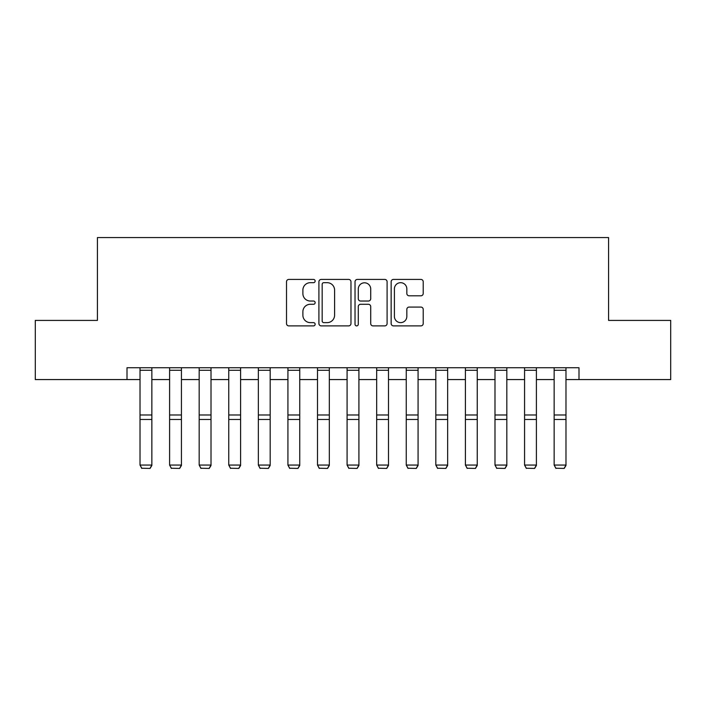 <?xml version="1.0" encoding="UTF-8"?>
<svg xmlns="http://www.w3.org/2000/svg" width="706" height="706" viewBox="0 0 706 706"><rect width="100%" height="100%" fill="white"/><g stroke="black" fill="none" stroke-linecap="round" stroke-linejoin="round"><path stroke-width="1.06" d="M315.141 281.059A1.624 1.624 0 0 0 313.508 279.426L288.833 279.426A2.321 2.321 0 0 0 286.512 281.756L286.512 323.56A2.321 2.321 0 0 0 288.833 325.89L313.508 325.89A1.624 1.624 0 0 0 315.141 324.257A1.624 1.624 0 0 0 313.508 322.633L310.313 322.633A7.431 7.431 0 0 1 302.883 315.203L302.883 311.717A7.431 7.431 0 0 1 310.313 304.286L313.508 304.286A1.624 1.624 0 0 0 315.141 302.662A1.624 1.624 0 0 0 313.508 301.03L310.313 301.03A7.431 7.431 0 0 1 302.883 293.599L302.883 290.113A7.431 7.431 0 0 1 310.313 282.682L313.508 282.682A1.624 1.624 0 0 0 315.141 281.059M420.882 295.805A2.321 2.321 0 0 0 423.212 293.484L423.212 281.756A2.321 2.321 0 0 0 420.882 279.426L393.471 279.426A2.321 2.321 0 0 0 391.15 281.756L391.15 323.56A2.321 2.321 0 0 0 393.471 325.89L420.882 325.89A2.321 2.321 0 0 0 423.212 323.56L423.212 309.396A2.321 2.321 0 0 0 420.882 307.075L409.153 307.075A2.321 2.321 0 0 0 406.832 309.396L406.832 316.42A6.213 6.213 0 0 1 400.62 322.633A6.213 6.213 0 0 1 394.407 316.42L394.407 288.895A6.213 6.213 0 0 1 400.62 282.682A6.213 6.213 0 0 1 406.832 288.895L406.832 293.484A2.321 2.321 0 0 0 409.153 295.805L420.882 295.805M127.001 379.572L35.3 379.572L35.3 320.409L97.419 320.409L97.419 237.578L608.581 237.578L608.581 320.409L670.7 320.409L670.7 379.572L578.999 379.572L578.999 367.738L127.001 367.738L127.001 379.572L140.017 379.572M350.97 281.756A2.321 2.321 0 0 0 348.64 279.426L321.239 279.426A2.321 2.321 0 0 0 318.909 281.756L318.909 323.56A2.321 2.321 0 0 0 321.239 325.89L348.64 325.89A2.321 2.321 0 0 0 350.97 323.56L350.97 281.756M357.36 279.426L384.761 279.426A2.321 2.321 0 0 1 387.091 281.756L387.091 323.56A2.321 2.321 0 0 1 384.761 325.89L373.033 325.89A2.321 2.321 0 0 1 370.712 323.56L370.712 306.607A2.321 2.321 0 0 0 368.391 304.286L360.607 304.286A2.321 2.321 0 0 0 358.286 306.607L358.286 324.257A1.624 1.624 0 0 1 356.662 325.89A1.624 1.624 0 0 1 355.03 324.257L355.03 281.756A2.321 2.321 0 0 1 357.36 279.426M151.852 379.572L169.599 379.572M181.433 379.572L199.18 379.572M211.015 379.572L228.762 379.572M240.596 379.572L258.343 379.572M270.177 379.572L287.924 379.572M299.75 379.572L317.506 379.572M329.331 379.572L347.087 379.572M358.913 379.572L376.669 379.572M388.494 379.572L406.25 379.572M418.076 379.572L435.823 379.572M447.657 379.572L465.404 379.572M477.238 379.572L494.985 379.572M506.82 379.572L524.567 379.572M536.401 379.572L554.148 379.572M565.983 379.572L578.999 379.572M323.789 282.682A1.624 1.624 0 0 0 322.165 284.306L322.165 321.009A1.624 1.624 0 0 0 323.789 322.633L327.16 322.633A7.431 7.431 0 0 0 334.591 315.203L334.591 290.113A7.431 7.431 0 0 0 327.16 282.682L323.789 282.682M370.712 289.01A6.213 6.213 0 0 0 364.499 282.797A6.213 6.213 0 0 0 358.286 289.01L358.286 298.709A2.321 2.321 0 0 0 360.607 301.03L368.391 301.03A2.321 2.321 0 0 0 370.712 298.709L370.712 289.01M151.852 367.738L151.852 465.483L150.078 468.422L141.791 468.246L150.078 468.422M141.791 468.422L140.017 465.051L151.852 465.051L150.078 468.246M140.017 367.738L140.017 465.051L141.791 468.246M181.433 367.738L181.433 465.483L179.659 468.422L171.373 468.246L179.659 468.422M171.373 468.422L169.599 465.051L181.433 465.051L179.659 468.246M169.599 367.738L169.599 465.051L171.373 468.246M211.015 367.738L211.015 465.483L209.232 468.422L200.954 468.246L209.232 468.422M200.954 468.422L199.18 465.051L211.015 465.051L209.232 468.246M199.18 367.738L199.18 465.051L200.954 468.246M240.596 367.738L240.596 465.483L238.813 468.422L230.535 468.246L238.813 468.422M230.535 468.422L228.762 465.051L240.596 465.051L238.813 468.246M228.762 367.738L228.762 465.051L230.535 468.246M270.177 367.738L270.177 465.483L268.395 468.422L260.117 468.246L268.395 468.422M260.117 468.422L258.343 465.051L270.177 465.051L268.395 468.246M258.343 367.738L258.343 465.051L260.117 468.246M299.75 367.738L299.75 465.483L297.976 468.422L289.698 468.246L297.976 468.422M289.698 468.422L287.924 465.051L299.75 465.051L297.976 468.246M287.924 367.738L287.924 465.051L289.698 468.246M329.331 367.738L329.331 465.483L327.558 468.422L319.28 468.246L327.558 468.422M319.28 468.422L317.506 465.051L329.331 465.051L327.558 468.246M317.506 367.738L317.506 465.051L319.28 468.246M358.913 367.738L358.913 465.483L357.139 468.422L348.861 468.246L357.139 468.422M348.861 468.422L347.087 465.051L358.913 465.051L357.139 468.246M347.087 367.738L347.087 465.051L348.861 468.246M388.494 367.738L388.494 465.483L386.72 468.422L378.442 468.246L386.72 468.422M378.442 468.422L376.669 465.051L388.494 465.051L386.72 468.246M376.669 367.738L376.669 465.051L378.442 468.246M418.076 367.738L418.076 465.483L416.302 468.422L408.024 468.246L416.302 468.422M408.024 468.422L406.25 465.051L418.076 465.051L416.302 468.246M406.25 367.738L406.25 465.051L408.024 468.246M447.657 367.738L447.657 465.483L445.883 468.422L437.605 468.246L445.883 468.422M437.605 468.422L435.823 465.051L447.657 465.051L445.883 468.246M435.823 367.738L435.823 465.051L437.605 468.246M477.238 367.738L477.238 465.483L475.465 468.422L467.187 468.246L475.465 468.422M467.187 468.422L465.404 465.051L477.238 465.051L475.465 468.246M465.404 367.738L465.404 465.051L467.187 468.246M506.82 367.738L506.82 465.483L505.046 468.422L496.768 468.246L505.046 468.422M496.768 468.422L494.985 465.051L506.82 465.051L505.046 468.246M494.985 367.738L494.985 465.051L496.768 468.246M536.401 367.738L536.401 465.483L534.627 468.422L526.341 468.246L534.627 468.422M526.341 468.422L524.567 465.051L536.401 465.051L534.627 468.246M524.567 367.738L524.567 465.051L526.341 468.246M565.983 367.738L565.983 465.483L564.209 468.422L555.922 468.246L564.209 468.422M555.922 468.422L554.148 465.051L565.983 465.051L564.209 468.246M554.148 367.738L554.148 465.051L555.922 468.246M151.852 414.987L140.017 414.987M151.852 419.47L140.017 419.47M151.852 370.279L140.017 370.279M181.433 414.987L169.599 414.987M181.433 419.47L169.599 419.47M181.433 370.279L169.599 370.279M211.015 414.987L199.18 414.987M211.015 419.47L199.18 419.47M211.015 370.279L199.18 370.279M240.596 414.987L228.762 414.987M240.596 419.47L228.762 419.47M240.596 370.279L228.762 370.279M270.177 414.987L258.343 414.987M270.177 419.47L258.343 419.47M270.177 370.279L258.343 370.279M299.75 414.987L287.924 414.987M299.75 419.47L287.924 419.47M299.75 370.279L287.924 370.279M329.331 414.987L317.506 414.987M329.331 419.47L317.506 419.47M329.331 370.279L317.506 370.279M358.913 414.987L347.087 414.987M358.913 419.47L347.087 419.47M358.913 370.279L347.087 370.279M388.494 414.987L376.669 414.987M388.494 419.47L376.669 419.47M388.494 370.279L376.669 370.279M418.076 414.987L406.25 414.987M418.076 419.47L406.25 419.47M418.076 370.279L406.25 370.279M447.657 414.987L435.823 414.987M447.657 419.47L435.823 419.47M447.657 370.279L435.823 370.279M477.238 414.987L465.404 414.987M477.238 419.47L465.404 419.47M477.238 370.279L465.404 370.279M506.82 414.987L494.985 414.987M506.82 419.47L494.985 419.47M506.82 370.279L494.985 370.279M536.401 414.987L524.567 414.987M536.401 419.47L524.567 419.47M536.401 370.279L524.567 370.279M565.983 414.987L554.148 414.987M565.983 419.47L554.148 419.47M565.983 370.279L554.148 370.279"/></g></svg>
